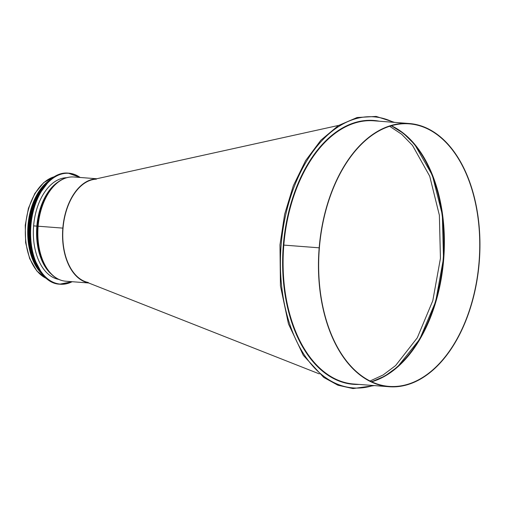 <?xml version="1.0" encoding="UTF-8"?>
<svg xmlns="http://www.w3.org/2000/svg" width="505" height="505" viewBox="0 0 505 505"><rect width="100%" height="100%" fill="white"/><g stroke="black" fill="none" stroke-linecap="round" stroke-linejoin="round"><path stroke-width="0.76" d="M338.634 125.41L92.731 179.635A51.939 31.619 94.4 0 0 63.037 228.127A51.939 31.619 -85.6 0 1 96.354 179.168A51.939 31.619 94.4 0 0 63.037 228.127A51.939 31.619 94.4 0 0 88.312 282.491A51.939 31.619 -85.6 0 1 63.037 228.127A51.939 31.619 94.4 0 0 84.808 281.462L319.311 373.883M371.427 381.673A131.66 80.15 94.4 0 0 443.232 258.51A131.66 80.15 94.4 0 0 391.091 125.821M370.058 381.01L383.118 374.988L395.592 365.576L417.294 337.794L432.798 300.702L440.436 258.333L439.375 215.263L429.717 176.201L412.516 145.421L401.652 134.235L389.639 126.269M379.35 121.219A132.323 80.554 94.4 0 0 283.349 245.058L319.179 247.816L283.349 245.064A132.323 80.554 94.4 0 0 359.118 384.425M319.375 247.835L319.375 247.835A131.66 80.15 94.4 0 0 389.109 386.401A131.66 80.15 94.4 0 0 479.119 261.268A131.66 80.15 94.4 0 0 409.29 123.851A131.66 80.15 94.4 0 0 319.375 247.835L319.217 247.822M319.179 247.816A131.994 80.352 94.4 0 0 389.084 386.729A131.994 80.352 94.4 0 0 479.314 261.281A131.994 80.352 94.4 0 0 409.315 123.523A131.994 80.352 94.4 0 0 319.179 247.816M54.275 176.718L43.758 182.557L34.832 193.472L28.438 208.243L25.25 225.224L25.622 225.249L25.25 225.224L25.648 242.747L29.656 258.604L36.84 270.996L46.454 278.501M33.62 225.88L36.846 226.126L33.62 225.88M51.125 273.981A50.954 31.02 -85.6 0 1 36.846 226.126L36.846 226.126A50.954 31.02 -85.6 0 1 58.201 181.901M58.605 279.259A52.066 31.695 -85.6 0 1 50.443 273.281L49.547 272.328A51.055 31.083 -85.6 0 1 37.048 226.139L37.698 226.183L37.048 226.139A51.055 31.083 -85.6 0 1 56.39 183.296L57.425 182.488A52.066 31.695 -85.6 0 1 66.407 177.829M88.653 282.977L65.814 281.222C60.114 280.73 54.988 278.078 50.443 273.281A52.066 31.695 -85.6 0 1 37.698 226.183L38.127 226.215L37.698 226.183A52.066 31.695 -85.6 0 1 57.425 182.488C62.652 178.442 68.118 176.605 73.825 176.99A52.267 31.821 -85.6 0 0 38.127 226.215L62.974 228.127M38.942 270.156A51.939 31.619 -85.6 0 1 28.185 225.451L27.99 225.432A52.267 31.821 -85.6 0 1 48.701 180.885M63.037 228.127L62.835 228.115A52.267 31.821 -85.6 0 1 96.303 178.846M88.211 282.806A52.267 31.821 -85.6 0 1 62.835 228.115L38.127 226.215A52.267 31.821 -85.6 0 0 65.814 281.222M41.58 273.533A52.267 31.821 -85.6 0 1 27.99 225.432L28.122 225.445M28.185 225.451A51.939 31.619 -85.6 0 1 45.583 183.82M58.119 279.088A51.087 31.102 -85.6 0 1 57.576 279.145M65.366 177.785A51.087 31.102 -85.6 0 1 65.896 177.924L64.577 177.88A50.696 30.862 -85.6 0 0 64.545 177.874A50.696 30.862 -85.6 0 1 64.653 177.88M58.795 279.398A51.087 31.102 -85.6 0 1 33.583 226.322A51.087 31.102 -85.6 0 1 66.609 177.716M371.68 381.786A131.66 80.15 94.4 0 0 443.75 258.547A131.66 80.15 94.4 0 0 391.356 125.745M393.427 122.298A135.933 82.751 94.4 0 0 281.159 244.862A135.933 82.751 94.4 0 0 373.195 385.504M283.81 245.102A131.994 80.352 94.4 0 0 353.721 384.008L389.084 386.729M409.315 123.523L373.952 120.802A131.994 80.352 94.4 0 0 283.81 245.095M58.132 279.088L56.812 278.93A50.696 30.862 -85.6 0 1 56.781 278.93A50.696 30.862 -85.6 0 0 56.882 278.943L57.198 278.975M46.353 278.413A52.267 31.821 -85.6 0 1 25.622 225.249A52.267 31.821 -85.6 0 1 54.161 176.788M72.013 281.702A55.556 33.822 -85.6 0 1 30.874 226.114A55.556 33.822 -85.6 0 1 80.03 177.463M59.647 284.176L72.164 281.708A55.689 33.904 -85.6 0 1 60.221 284.22A55.689 33.904 -85.6 0 1 30.685 226.095A55.689 33.904 -85.6 0 1 68.756 173.171A55.689 33.904 -85.6 0 1 80.156 177.476L68.181 173.127C51.769 171.315 34.914 191.913 30.956 218.501C25.193 250.278 39.712 283.646 59.647 284.176A55.689 33.904 -85.6 0 1 30.111 226.051A55.689 33.904 -85.6 0 1 68.181 173.127M36.36 264.784A55.563 33.829 -85.6 0 1 42.205 188.731M36.486 265.138A53.915 32.819 -85.6 0 1 42.382 188.403M39.264 270.125A54.048 32.901 -85.6 0 1 45.892 183.896M42.237 274.228A54.048 32.901 -85.6 0 1 29.126 225.975A54.048 32.901 -85.6 0 1 49.458 180.298M36.025 265.239A53.928 32.831 -85.6 0 1 41.947 188.232M32.036 255.461A52.4 31.903 -85.6 0 1 36.511 197.285M371.642 381.774L384.892 376.08L397.561 366.889L419.756 339.126L435.67 301.599L443.491 258.528L442.342 214.77L432.349 175.248L414.662 144.424L403.545 133.408L391.318 125.758M374.363 385.599L353.008 388.572L337.927 385.22L323.705 377.387L303.328 355.35L288.462 323.882L280.439 285.862L279.985 244.767L284.65 214.259L293.348 185.707L305.639 160.596L320.89 140.207L338.337 125.594L357.092 117.52L376.187 116.428L394.594 122.393M96.739 178.751L73.825 176.99M64.968 177.893L64.634 177.867M42.464 274.499L31.537 253.75L29.075 225.975L35.754 198.901L49.724 180.064M33.923 260.788L29.315 243.694L28.937 224.555L32.421 207.208L39.188 192.31"/></g></svg>
